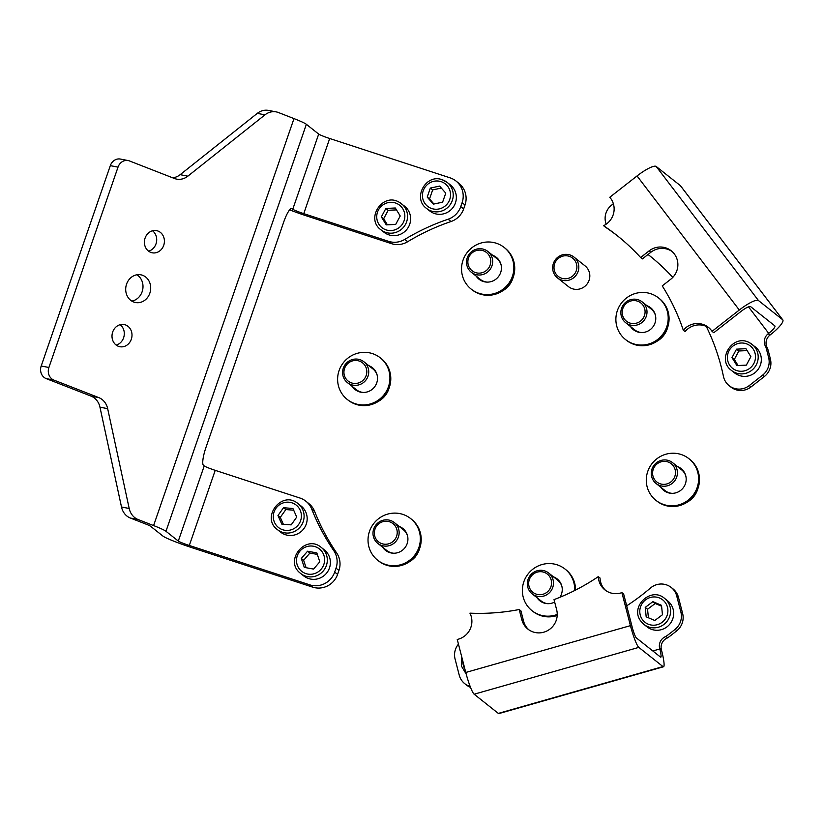<?xml version="1.0" encoding="UTF-8"?>
<svg xmlns="http://www.w3.org/2000/svg" width="824" height="824" viewBox="0 0 824 824"><rect width="100%" height="100%" fill="white"/><g stroke="black" fill="none" stroke-linecap="round" stroke-linejoin="round"><path stroke-width="1.24" d="M622.831 308.547A11.629 11.33 -51.6 0 0 629.855 323.029A11.629 11.33 -51.6 0 0 644.44 315.602A11.629 11.33 -51.6 0 0 637.416 301.121A11.629 11.33 -51.6 0 0 622.831 308.547M646.274 316.344A13.287 12.947 128.4 0 1 625.674 322.709A13.287 12.947 128.4 0 1 621.584 308.269A13.287 12.947 128.4 0 1 642.184 301.903A13.287 12.947 128.4 0 1 646.274 316.344M625.674 322.709L634.655 329.837A13.287 12.947 -51.6 0 0 641.669 332.556M655.41 315.252A13.287 12.947 -51.6 0 0 651.176 309.031L642.184 301.903M571.619 276.802A11.629 11.33 -51.6 0 0 575.08 260.817A11.629 11.33 -51.6 0 0 559.269 257.727A11.629 11.33 -51.6 0 0 555.809 273.712A11.629 11.33 -51.6 0 0 571.619 276.802M558.672 256.594A13.287 12.947 128.4 0 1 573.988 257.088A13.287 12.947 128.4 0 1 572.793 278.388A13.287 12.947 128.4 0 1 557.477 277.894A13.287 12.947 128.4 0 1 558.672 256.594M557.477 277.894L568.488 286.639A13.287 12.947 -51.6 0 0 583.804 287.133A13.287 12.947 -51.6 0 0 585.009 265.833L573.988 257.088M649.075 250.918A18.262 17.809 -51.6 0 1 671.251 250.795A18.262 17.809 -51.6 0 1 670.705 279.274L662.249 285.887A212.551 207.205 -51.6 0 1 683.312 330.218A18.262 17.809 -51.6 0 1 712.039 331.341L739.303 310.02L637.045 175.955L609.781 197.276A18.262 17.809 128.4 0 1 603.58 225.694A212.551 207.205 128.4 0 1 616.98 235.458A212.551 207.205 128.4 0 1 640.619 257.531L649.075 250.918L650.816 252.298A18.262 17.809 -51.6 0 1 672.096 251.505M706.271 326.386A217.536 212.067 128.4 0 1 723.451 376.424A16.604 16.192 -51.6 0 0 749.284 385.56L762.653 375.105A16.604 16.192 -51.6 0 0 768.73 358.018L770.471 359.398A16.604 16.192 128.4 0 1 764.394 376.486L762.653 375.105M613.355 203.744L611.635 205.094A16.604 16.192 -51.6 0 0 606.165 224.18M648.035 254.472A217.536 212.067 128.4 0 1 649.013 255.244A217.536 212.067 128.4 0 1 672.786 277.379M739.303 310.02A19.931 4.316 -37.3 0 1 758.461 300.523L782.635 319.712A19.931 4.316 142.7 0 1 782.8 319.887A19.931 4.316 142.7 0 1 770.43 334.729L769.956 335.1A9.96 9.713 -51.6 0 0 767.577 348.325L765.836 346.945A265.688 259.014 128.4 0 1 768.73 358.018M765.836 346.945A9.96 9.713 128.4 0 1 768.215 333.72L769.956 335.1M712.039 331.341L713.78 332.721L741.044 311.4A9.96 2.153 -37.3 0 1 750.623 306.652L774.797 325.841A9.96 2.153 142.7 0 1 774.879 325.923A9.96 2.153 142.7 0 1 768.699 333.349L768.215 333.72M648.014 254.492A217.536 212.067 128.4 0 1 649.879 255.945M767.577 348.325A265.688 259.014 128.4 0 1 770.471 359.398M749.284 385.56L751.024 386.94L764.394 376.486M751.024 386.94A16.604 16.192 128.4 0 1 730.867 387.053L729.127 385.673M637.045 175.955A19.931 4.316 -37.3 0 1 656.203 166.469L680.377 185.647A19.931 4.316 -37.3 0 1 680.542 185.822L782.8 319.887M709.196 328.024A18.262 17.809 -51.6 0 0 685.053 331.598L683.312 330.218M640.619 257.531L642.36 258.911L650.816 252.298M603.58 225.694L605.321 227.074A212.551 207.205 128.4 0 1 617.846 236.158M136.877 274.783A14.111 12.442 -79.1 0 1 142.717 289.543A14.111 12.442 -79.1 0 1 131.819 301.09M142.789 275.371A14.111 12.442 -79.1 0 1 150.164 292.129A14.111 12.442 -79.1 0 1 135.538 302.532A14.111 12.442 -79.1 0 1 133.612 301.975A14.111 12.442 -79.1 0 1 126.237 285.217A14.111 12.442 -79.1 0 1 140.863 274.814A14.111 12.442 -79.1 0 1 142.789 275.371M152.512 230.782A11.289 9.95 -79.1 0 1 156.478 242.112A11.289 9.95 -79.1 0 1 148.588 251.166M158.074 231.07A11.289 9.95 -79.1 0 1 163.976 244.481A11.289 9.95 -79.1 0 1 152.265 252.803A11.289 9.95 -79.1 0 1 150.73 252.36A11.289 9.95 -79.1 0 1 144.828 238.95A11.289 9.95 -79.1 0 1 156.529 230.627A11.289 9.95 -79.1 0 1 158.074 231.07M120.108 324.697A11.289 9.95 -79.1 0 1 124.074 336.027A11.289 9.95 -79.1 0 1 116.194 345.091M125.67 324.986A11.289 9.95 -79.1 0 1 131.572 338.396A11.289 9.95 -79.1 0 1 119.871 346.719A11.289 9.95 -79.1 0 1 118.326 346.276A11.289 9.95 -79.1 0 1 112.435 332.865A11.289 9.95 -79.1 0 1 124.136 324.543A11.289 9.95 -79.1 0 1 125.67 324.986M312.584 587.121L309.68 584.824A19.931 19.426 -51.6 0 0 334.678 572.093L337.582 574.39A19.931 19.426 128.4 0 1 312.584 587.121L192.198 547.775A26.574 2.009 19 0 1 162.864 536.022L150.535 526.237A9.96 0.752 -161 0 0 145.9 524.095L130.398 518.049A16.604 14.636 -79.1 0 1 121.499 506.997L129.193 508.48A16.604 14.636 100.9 0 0 138.102 519.532L130.398 518.049M309.68 584.824L189.304 545.478A9.96 0.752 19 0 1 178.303 541.069L204.218 465.931L203.487 465.354A16.604 3.481 -71.9 0 1 205.979 447.391L283.734 221.996A16.604 3.481 -71.9 0 1 291.799 208.513A16.604 3.481 -71.9 0 1 292.036 208.637L292.767 209.224L318.692 134.085L306.363 124.3A26.574 2.009 19 0 0 293.983 118.605L278.491 112.548A16.604 14.636 100.9 0 0 276.225 111.899A16.604 14.636 100.9 0 0 264.978 114.845L187.862 176.161A16.604 14.636 -79.1 0 1 176.614 179.117A16.604 14.636 -79.1 0 1 174.348 178.458L129.471 160.938A9.96 8.786 100.9 0 0 128.111 160.546A9.96 8.786 100.9 0 0 118.017 167.128L110.313 165.645A9.96 8.786 -79.1 0 1 120.407 159.063L128.111 160.546M178.303 541.069L165.974 531.284A26.574 2.009 -161 0 0 153.594 525.578L138.102 519.532M264.978 114.845L257.284 113.372A16.604 14.636 -79.1 0 1 268.531 110.416L276.225 111.899M257.284 113.372L180.157 174.678A16.604 14.636 -79.1 0 1 172.659 177.799M41.2 366L48.904 367.483A9.96 8.786 100.9 0 0 53.869 380.08L46.175 378.597A9.96 8.786 -79.1 0 1 41.2 366L110.313 165.645M48.904 367.483L118.017 167.128M53.869 380.08L98.756 397.601A16.604 14.636 -79.1 0 1 107.666 408.653L129.193 508.48M46.175 378.597L91.052 396.117A16.604 14.636 -79.1 0 1 99.962 407.169L121.499 506.997M388.526 241.329A19.931 19.426 -51.6 0 0 404.8 239.393L407.705 241.7A19.931 19.426 128.4 0 1 391.421 243.636L388.526 241.329L303.768 213.632A9.96 0.752 19 0 1 292.767 209.224M391.421 243.636L306.672 215.929A26.574 2.009 19 0 1 289.636 209.852M318.692 134.085A9.96 0.752 -161 0 0 329.693 138.494L450.069 177.84A19.931 19.426 -51.6 0 1 462.109 202.683L460.76 206.597L463.665 208.894A19.931 19.426 128.4 0 1 451.006 221.522L448.102 219.225A19.931 19.426 -51.6 0 0 460.76 206.597M204.218 465.931A9.96 0.752 -161 0 0 215.219 470.339L299.967 498.036A19.931 19.426 -51.6 0 1 305.879 501.219L308.773 503.516A19.931 19.426 128.4 0 1 314.644 511.447L311.75 509.15A19.931 19.426 -51.6 0 0 305.879 501.219M334.678 572.093L336.027 568.179A19.931 19.426 -51.6 0 0 333.772 550.669A219.194 213.684 128.4 0 1 311.75 509.15M337.582 574.39L338.932 570.476L336.027 568.179M333.772 550.669L336.666 552.976A19.931 19.426 128.4 0 1 338.932 570.476M336.666 552.976A219.194 213.684 128.4 0 1 314.644 511.447M455.981 181.023L458.875 183.319A19.931 19.426 128.4 0 1 465.014 204.98L462.109 202.683M404.8 239.393A219.194 213.684 128.4 0 1 448.102 219.225M407.705 241.7A219.194 213.684 128.4 0 1 451.006 221.522M463.665 208.894L465.014 204.98M442.323 179.797A16.604 16.192 128.4 0 1 447.205 182.434L450.285 184.864A16.604 16.192 128.4 0 1 434.516 213.519A16.604 16.192 128.4 0 1 429.634 210.882L426.564 208.441C412.154 198.296 425.895 173.298 442.292 179.776L447.205 182.434A16.604 16.192 128.4 0 1 431.446 211.078A16.604 16.192 128.4 0 1 426.564 208.441M445.763 193.146L439.625 186.09L430.344 188.057L427.203 197.09L433.342 204.146L442.622 202.168L445.763 193.146M441.334 188.057L432.662 189.901L429.52 198.924L433.949 204.012M429.52 198.924L427.203 197.09M432.662 189.901L430.344 188.057M399.022 202.127L404.594 206.196A16.604 16.192 128.4 0 1 386.425 233.82A16.604 16.192 128.4 0 1 383.943 232.203L380.873 229.762C365.248 218.7 382.583 192.322 399.022 202.127A16.604 16.192 128.4 0 1 404.769 225.591A16.604 16.192 128.4 0 1 380.873 229.762M400.227 215.981L395.314 207.998L385.879 208.451L381.347 216.897L386.26 224.88L395.695 224.427L400.227 215.981M396.478 209.893L388.197 210.295L383.665 218.741L387.414 224.828M383.665 218.741L381.347 216.897M388.197 210.295L385.879 208.451M297.392 503.103A16.604 16.192 128.4 0 1 298.082 503.618L301.151 506.06A16.604 16.192 128.4 0 1 303.778 528.771A16.604 16.192 128.4 0 1 280.5 532.067L277.431 529.626C260.806 517.74 281.324 490.465 297.382 503.093L298.082 503.618A16.604 16.192 128.4 0 1 300.709 526.34A16.604 16.192 128.4 0 1 277.431 529.626M296.733 517.07L292.911 508.49L283.528 507.718L277.966 515.525L281.787 524.105L291.171 524.888L296.733 517.07M293.674 510.2L285.846 509.562L280.284 517.369L283.343 524.239M280.284 517.369L277.966 515.525M285.846 509.562L283.528 507.718M321.288 547.455L324.357 549.896A16.604 16.192 128.4 0 1 326.5 573.246A16.604 16.192 128.4 0 1 303.716 575.914L300.647 573.473A16.604 16.192 128.4 0 1 300.111 573.03L300.647 573.473A16.604 16.192 128.4 0 0 323.42 570.805A16.604 16.192 128.4 0 0 321.288 547.455C305.848 533.901 283.94 560.361 300.111 573.03M319.805 561.824L316.828 552.894L307.579 551.215L301.316 558.466L304.293 567.396L313.542 569.075L319.805 561.824M317.333 554.398L309.896 553.059L303.634 560.31L306.106 567.726M303.634 560.31L301.316 558.466M309.896 553.059L307.579 551.215M498.324 713.399L662.98 666.575A19.931 2.637 74.1 0 0 663.526 666.76L498.87 713.584A19.931 2.637 -105.9 0 1 498.324 713.399L474.15 694.21A19.931 2.637 74.1 0 1 465.766 672.466L457.248 639.455A18.262 17.809 -51.6 0 0 469.927 613.149A212.551 207.205 -51.6 0 0 519.192 609.523L521.839 619.761A18.262 17.809 -51.6 0 0 548.959 629.794A18.262 17.809 -51.6 0 0 556.674 609.863L554.027 599.625A212.551 207.205 128.4 0 0 598.296 576.646A18.262 17.809 128.4 0 0 621.904 592.631L623.644 594.011L632.163 627.023A9.96 1.318 74.1 0 0 636.355 637.9L660.529 657.089A9.96 1.318 74.1 0 0 660.807 657.181A9.96 1.318 74.1 0 0 659.818 648.972L659.664 648.395A9.96 9.713 128.4 0 1 665.967 636.447A265.688 259.014 128.4 0 0 675.134 629.33A16.604 16.192 -51.6 0 0 680.892 612.129L676.71 595.948A16.604 16.192 -51.6 0 0 650.445 588.048A217.536 212.067 128.4 0 1 626.693 605.825M605.815 590.561A18.262 17.809 128.4 0 1 600.037 578.026L598.296 576.646M458.453 644.121A16.604 16.192 -51.6 0 0 455.064 658.973L459.236 675.155A16.604 16.192 -51.6 0 0 470.164 686.464M671.21 587.44L672.94 588.82A16.604 16.192 128.4 0 1 678.451 597.328L676.71 595.948M680.892 612.129L682.633 613.509L678.451 597.328M682.633 613.509A16.604 16.192 128.4 0 1 676.875 630.71A265.688 259.014 128.4 0 1 667.708 637.827A9.96 9.713 -51.6 0 0 661.404 649.776L659.664 648.395M663.526 666.76A19.931 2.637 74.1 0 0 661.559 650.352L661.404 649.776M470.514 687.37A16.604 16.192 128.4 0 1 466.487 685.043L464.746 683.663M667.708 637.827L665.967 636.447M621.904 592.631L630.432 625.643A19.931 2.637 74.1 0 0 638.806 647.386L662.98 666.575M519.192 609.523L520.933 610.903L523.58 621.141A18.262 17.809 -51.6 0 0 528.792 629.783M749.675 342.825L755.248 346.894A16.604 16.192 128.4 0 1 737.078 374.529A16.604 16.192 128.4 0 1 734.596 372.912L731.527 370.47C715.901 359.408 733.236 333.02 749.675 342.825A16.604 16.192 128.4 0 1 755.423 366.299A16.604 16.192 128.4 0 1 731.527 370.47M750.88 356.679L745.967 348.696L736.532 349.16L732 357.595L736.914 365.578L746.348 365.125L750.88 356.679M747.131 350.591L738.85 350.993L734.318 359.439L738.067 365.526M734.318 359.439L732 357.595M738.85 350.993L736.532 349.16M664.577 598.389C650.847 586.173 629.309 607.103 640.969 621.317L643.925 624.407A16.604 16.192 128.4 0 0 667.512 601.458A16.604 16.192 128.4 0 0 664.577 598.389L667.646 600.83A16.604 16.192 128.4 0 1 668.542 625.519A16.604 16.192 128.4 0 1 646.995 626.837L643.925 624.407A16.604 16.192 128.4 0 1 640.99 621.337M645.233 607.391L646.181 616.816L654.792 620.493L662.455 614.755L661.507 605.331L652.896 601.654L645.233 607.391L647.551 609.235L648.416 617.763M661.59 606.217L655.214 603.498L647.551 609.235M655.214 603.498L652.896 601.654M492.721 255.316A13.946 13.596 128.4 0 1 499.087 275.752A13.946 13.596 128.4 0 1 476.2 276.133M479.475 279.563A13.946 13.596 128.4 0 1 477.065 276.823M493.586 256.007A13.946 13.596 128.4 0 1 496.81 257.737M504.226 247.488L505.091 248.178A26.574 25.904 128.4 0 1 510.262 283.168A26.574 25.904 128.4 0 1 475.932 292.335A26.574 25.904 128.4 0 1 472.059 289.801L471.184 289.111A26.574 25.904 128.4 0 1 466.024 254.122A26.574 25.904 128.4 0 1 500.353 244.955A26.574 25.904 128.4 0 1 504.226 247.488A26.574 25.904 128.4 0 1 509.387 282.478A26.574 25.904 128.4 0 1 475.067 291.644A26.574 25.904 128.4 0 1 471.184 289.111M368.792 365.66A13.946 13.596 128.4 0 1 374.508 386.992A13.946 13.596 128.4 0 1 352.27 386.466M355.546 389.906A13.946 13.596 128.4 0 1 353.136 387.156M369.657 366.35A13.946 13.596 128.4 0 1 372.881 368.071M380.297 357.832L381.162 358.522A26.574 25.904 128.4 0 1 385.076 395.242A26.574 25.904 128.4 0 1 348.49 400.423A26.574 25.904 128.4 0 1 348.13 400.145L347.254 399.455A26.574 25.904 128.4 0 1 343.34 362.725A26.574 25.904 128.4 0 1 379.926 357.544A26.574 25.904 128.4 0 1 380.297 357.832A26.574 25.904 128.4 0 1 384.211 394.552A26.574 25.904 128.4 0 1 347.625 399.733A26.574 25.904 128.4 0 1 347.254 399.455M399.197 526.433A13.946 13.596 128.4 0 1 404.327 548.475A13.946 13.596 128.4 0 1 382.676 547.249M385.951 550.679A13.946 13.596 128.4 0 1 383.541 547.939M400.062 527.123A13.946 13.596 128.4 0 1 403.286 528.854M410.702 518.615L411.567 519.305A26.574 25.904 128.4 0 1 413.73 521.231A26.574 25.904 128.4 0 1 414.379 557.354A26.574 25.904 128.4 0 1 378.535 560.917L377.66 560.227A26.574 25.904 128.4 0 1 375.497 558.301A26.574 25.904 128.4 0 1 374.848 522.179A26.574 25.904 128.4 0 1 410.702 518.615A26.574 25.904 128.4 0 1 412.865 520.541A26.574 25.904 128.4 0 1 413.514 556.664A26.574 25.904 128.4 0 1 377.66 560.227M554.655 602.066A13.946 13.596 128.4 0 1 537.011 597.688M553.532 576.882A13.946 13.596 128.4 0 1 559.918 597.287M540.286 601.129A13.946 13.596 128.4 0 1 537.887 598.379M554.398 577.572A13.946 13.596 128.4 0 1 557.621 579.293M557.24 614.447A26.574 25.904 128.4 0 1 532.005 610.677A26.574 25.904 128.4 0 1 528.174 606.907A26.574 25.904 128.4 0 1 530.059 571.691A26.574 25.904 128.4 0 1 565.037 569.054L565.903 569.745A26.574 25.904 128.4 0 1 569.734 573.514A26.574 25.904 128.4 0 1 575.554 590.077M557.209 615.466A26.574 25.904 128.4 0 1 532.87 611.367L532.005 610.677M565.037 569.054A26.574 25.904 128.4 0 1 568.869 572.824A26.574 25.904 128.4 0 1 574.647 590.54M677.462 466.549A13.946 13.596 128.4 0 1 681.86 489.353A13.946 13.596 128.4 0 1 660.941 487.355M664.216 490.785A13.946 13.596 128.4 0 1 661.816 488.045M678.327 467.239A13.946 13.596 128.4 0 1 681.551 468.959M688.967 458.721L689.832 459.411A26.574 25.904 128.4 0 1 694.581 464.355A26.574 25.904 128.4 0 1 691.243 498.932A26.574 25.904 128.4 0 1 656.8 501.023L655.935 500.333A26.574 25.904 128.4 0 1 651.187 495.389A26.574 25.904 128.4 0 1 654.524 460.812A26.574 25.904 128.4 0 1 688.967 458.721A26.574 25.904 128.4 0 1 693.705 463.665A26.574 25.904 128.4 0 1 690.378 498.242A26.574 25.904 128.4 0 1 655.935 500.333M647.056 305.766A13.946 13.596 128.4 0 1 651.393 328.632A13.946 13.596 128.4 0 1 630.535 326.572M633.811 330.012A13.946 13.596 128.4 0 1 631.411 327.262M647.921 306.456A13.946 13.596 128.4 0 1 651.145 308.176M658.561 297.938L659.427 298.628A26.574 25.904 128.4 0 1 664.371 303.85A26.574 25.904 128.4 0 1 660.714 338.273A26.574 25.904 128.4 0 1 626.394 340.25L625.529 339.56A26.574 25.904 128.4 0 1 620.585 334.338A26.574 25.904 128.4 0 1 624.242 299.915A26.574 25.904 128.4 0 1 658.561 297.938A26.574 25.904 128.4 0 1 663.495 303.16A26.574 25.904 128.4 0 1 659.849 337.582A26.574 25.904 128.4 0 1 625.529 339.56M469.247 256.388A11.629 11.33 -51.6 0 0 473.841 271.879A11.629 11.33 -51.6 0 0 489.363 266.873A11.629 11.33 -51.6 0 0 484.759 251.382A11.629 11.33 -51.6 0 0 469.247 256.388M491.083 267.852A13.287 12.947 128.4 0 1 471.328 272.27A13.287 12.947 128.4 0 1 468.094 255.873A13.287 12.947 128.4 0 1 487.849 251.454A13.287 12.947 128.4 0 1 491.083 267.852M471.328 272.27L480.32 279.398A13.287 12.947 -51.6 0 0 487.334 282.117M501.074 264.803A13.287 12.947 -51.6 0 0 496.831 258.592L487.849 251.454M346.101 365.444A11.629 11.33 -51.6 0 0 348.655 381.45A11.629 11.33 -51.6 0 0 364.641 378.494A11.629 11.33 -51.6 0 0 362.086 362.488A11.629 11.33 -51.6 0 0 346.101 365.444M366.247 379.658A13.287 12.947 128.4 0 1 347.398 382.604A13.287 12.947 128.4 0 1 345.071 364.744A13.287 12.947 128.4 0 1 363.92 361.798A13.287 12.947 128.4 0 1 366.247 379.658M347.398 382.604L356.39 389.731A13.287 12.947 -51.6 0 0 363.405 392.451M377.145 375.147A13.287 12.947 -51.6 0 0 372.901 368.925L363.92 361.798M377.196 525.341A11.629 11.33 -51.6 0 0 378.206 541.564A11.629 11.33 -51.6 0 0 394.356 540.153A11.629 11.33 -51.6 0 0 393.357 523.93A11.629 11.33 -51.6 0 0 377.196 525.341M395.87 541.44A13.287 12.947 128.4 0 1 377.804 543.387A13.287 12.947 128.4 0 1 376.259 524.517A13.287 12.947 128.4 0 1 394.325 522.571A13.287 12.947 128.4 0 1 395.87 541.44M377.804 543.387L386.796 550.514A13.287 12.947 -51.6 0 0 393.81 553.234M407.55 535.919A13.287 12.947 -51.6 0 0 403.307 529.708L394.325 522.571M531.985 575.296A11.629 11.33 -51.6 0 0 532.057 591.57A11.629 11.33 -51.6 0 0 548.248 591.086A11.629 11.33 -51.6 0 0 548.166 574.812A11.629 11.33 -51.6 0 0 531.985 575.296M549.701 592.446A13.287 12.947 128.4 0 1 532.139 593.826A13.287 12.947 128.4 0 1 531.109 574.4A13.287 12.947 128.4 0 1 548.66 573.02A13.287 12.947 128.4 0 1 549.701 592.446M532.139 593.826L541.131 600.964A13.287 12.947 -51.6 0 0 548.145 603.683M561.886 586.369A13.287 12.947 -51.6 0 0 557.652 580.148L548.66 573.02M656.017 464.849A11.629 11.33 -51.6 0 0 655.883 481.134A11.629 11.33 -51.6 0 0 672.075 480.856A11.629 11.33 -51.6 0 0 672.199 464.582A11.629 11.33 -51.6 0 0 656.017 464.849M673.507 482.236A13.287 12.947 128.4 0 1 656.079 483.492A13.287 12.947 128.4 0 1 655.162 463.933A13.287 12.947 128.4 0 1 672.59 462.676A13.287 12.947 128.4 0 1 673.507 482.236M656.079 483.492L665.061 490.62A13.287 12.947 -51.6 0 0 672.075 493.339M685.815 476.025A13.287 12.947 -51.6 0 0 681.582 469.814L672.59 462.676M656.996 341.249A21.589 21.043 -51.6 0 0 667.038 329.219A21.589 21.043 -51.6 0 0 667.358 328.199M768.699 333.349L748.491 306.858M758.461 300.523L656.203 166.469M782.635 319.712L680.377 185.647M165.974 531.284L306.363 124.3M292.036 208.637L291.521 208.472M153.594 525.578L293.983 118.605M180.157 174.678L187.862 176.161M91.052 396.117L98.756 397.601M99.962 407.169L107.666 408.653M303.768 213.632L329.693 138.494M189.304 545.478L215.219 470.339M441.159 181.661A14.286 13.926 -51.6 0 0 423.217 190.746A14.286 13.926 -51.6 0 0 431.807 208.565A14.286 13.926 -51.6 0 0 449.739 199.49A14.286 13.926 -51.6 0 0 441.159 181.661M397.529 203.868A14.286 13.926 -51.6 0 0 378.453 209.965A14.286 13.926 -51.6 0 0 384.046 229.01A14.286 13.926 -51.6 0 0 403.132 222.913A14.286 13.926 -51.6 0 0 397.529 203.868M295.631 504.669A14.286 13.926 -51.6 0 0 275.988 508.253A14.286 13.926 -51.6 0 0 279.068 527.937A14.286 13.926 -51.6 0 0 298.71 524.352A14.286 13.926 -51.6 0 0 295.631 504.669M319.897 549.34A14.286 13.926 -51.6 0 0 300.039 551.019A14.286 13.926 -51.6 0 0 301.224 570.95A14.286 13.926 -51.6 0 0 321.082 569.271A14.286 13.926 -51.6 0 0 319.897 549.34M652.824 650.96L659.818 648.972M676.875 630.71L675.134 629.33M474.15 694.21L638.806 647.386M465.766 672.466L630.432 625.643M521.839 619.761L523.58 621.141M748.182 344.566A14.286 13.926 -51.6 0 0 729.106 350.663A14.286 13.926 -51.6 0 0 734.699 369.719A14.286 13.926 -51.6 0 0 753.785 363.611A14.286 13.926 -51.6 0 0 748.182 344.566M462.872 661.25A14.286 13.926 -51.6 0 0 464.86 668.944M642.432 619.627A14.286 13.926 -51.6 0 0 662.063 622.336A14.286 13.926 -51.6 0 0 665.256 602.519A14.286 13.926 -51.6 0 0 645.625 599.81A14.286 13.926 -51.6 0 0 642.432 619.627M502.661 290.81A21.589 21.043 -51.6 0 0 511.313 281.952A21.589 21.043 -51.6 0 0 513.022 277.76M378.731 401.144A21.589 21.043 -51.6 0 0 385.91 394.665A21.589 21.043 -51.6 0 0 389.093 388.094M409.137 561.927A21.589 21.043 -51.6 0 0 415.049 557.086A21.589 21.043 -51.6 0 0 419.498 548.877M687.401 502.032A21.589 21.043 -51.6 0 0 692.284 498.304A21.589 21.043 -51.6 0 0 697.763 488.982M656.264 341.723L667.09 329.291L667.646 327.386M466.178 674.001L461.471 666.163L461.759 656.924M501.929 291.284L511.374 282.014L513.311 276.936M378 401.618L385.972 394.727L389.381 387.28M408.405 562.401L415.111 557.127L419.787 548.053M686.67 502.506L692.356 498.345L698.052 488.158"/></g></svg>
